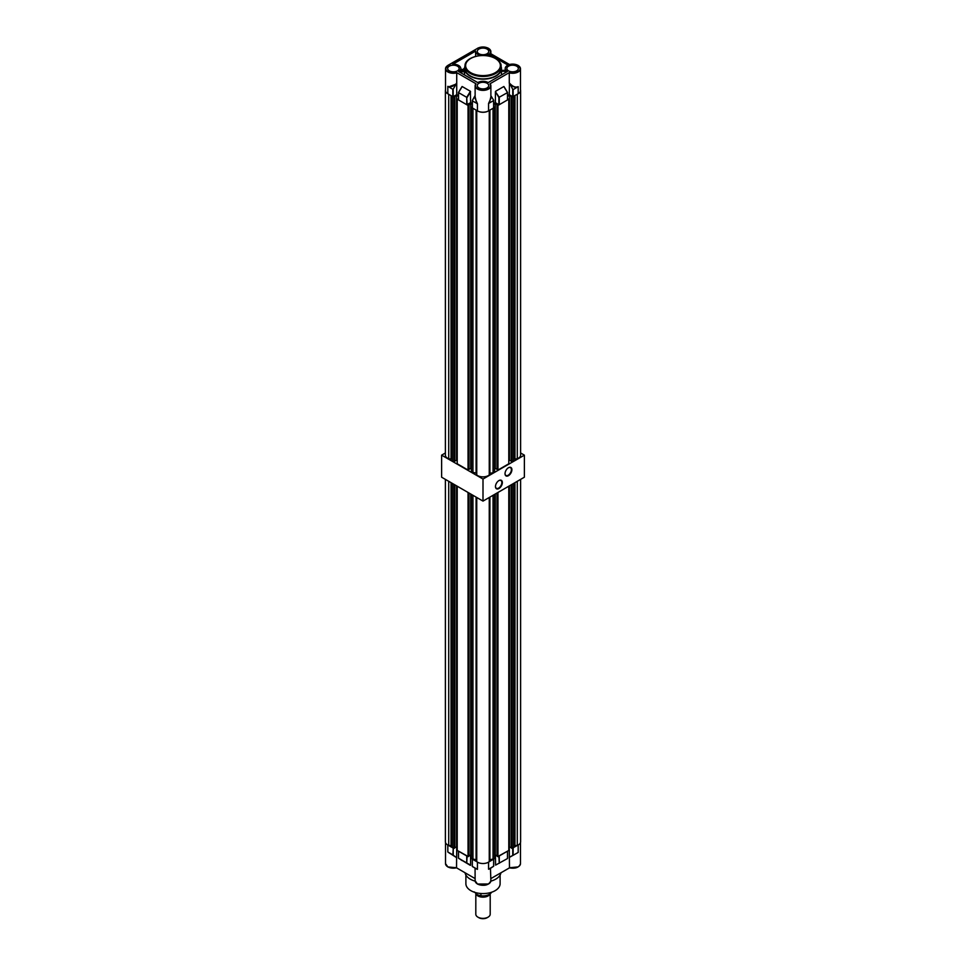 <?xml version="1.0" encoding="UTF-8"?>
<svg xmlns="http://www.w3.org/2000/svg" width="966" height="966" viewBox="0 0 966 966"><rect width="100%" height="100%" fill="white"/><g stroke="black" fill="none" stroke-linecap="round" stroke-linejoin="round"><path stroke-width="1.45" d="M500.11 875.039L500.11 883.709A17.11 9.877 180 0 1 495.099 890.688A17.11 9.877 180 0 1 476.455 892.826A17.11 9.877 180 0 1 465.89 883.709L465.89 875.039M465.081 872.805A18.004 10.397 0 0 0 470.273 879.145A18.004 10.397 0 0 0 475.151 881.149M490.849 881.149A18.004 10.397 0 0 0 500.919 872.805M488.434 862.179A7.873 4.552 0 0 0 488.567 862.107L488.567 869.255L490.342 868.651M490.873 878.601L509.408 867.903C515.59 868.857 519.297 867.444 520.481 863.64A7.873 4.552 180 0 1 509.275 867.758L518.078 866.913M448.019 866.961L456.725 867.758A7.873 4.552 180 0 1 447.826 866.852A7.873 4.552 180 0 1 445.519 863.64L447.886 866.973L456.64 867.891L475.127 878.601M509.275 846.627L509.48 867.866M498.879 855.936L507.476 851.191L507.476 858.545L495.594 865.113L495.413 854.777M456.52 867.866L456.725 846.627M458.476 858.134L470.575 865.319L470.587 854.777M447.705 844.948A7.873 4.552 0 0 0 447.826 845.021L447.826 851.988L456.242 857.434L452.873 854.898L453.247 847.931M512.753 847.931L518.174 845.021A7.873 4.552 0 0 0 518.295 844.948M509.275 857.446L518.174 852.471L513.127 855.284L513.127 847.931M458.439 851.082L467.121 855.936M472.314 859.088L477.433 862.107A7.873 4.552 0 0 0 477.566 862.179M488.567 862.107L493.686 859.088M447.826 845.021L452.873 847.931M475.864 868.494L477.433 869.364L477.433 862.107M490.885 868.072L493.614 866.273L493.614 859.197M509.65 857.035L513.127 855.284M448.973 852.833L456.363 857.277M452.873 854.898L447.826 851.988L453.054 855.103M518.174 845.021L518.174 852.471L517.341 852.857M488.567 869.255L493.614 866.26M489.339 868.724L490.499 868.325M476.407 868.965L472.386 866.454L477.433 869.364M499.265 855.936L499.265 863.29L498.879 856.154M470.237 865.307L458.56 858.279L466.735 862.904L466.735 855.936M472.386 859.197L472.314 866.502L476.359 868.832M470.587 865.198L466.735 862.904L467.121 856.154M445.386 479.377L445.386 841.809A7.535 4.347 0 0 0 447.584 844.876A7.535 4.347 0 0 0 448.719 845.419L448.719 481.31M489.255 497.49L489.255 861.6A7.535 4.347 180 0 1 477.675 862.252A7.535 4.347 180 0 1 476.745 861.6L476.745 497.49M452.317 483.386L452.317 847.617L453.839 848.498L454.805 847.943L454.805 484.811M452.317 845.793L448.719 845.419M513.683 845.793L517.281 845.419A7.535 4.347 0 0 0 520.614 841.809L520.614 479.377M511.195 484.811L511.195 847.943L512.161 848.498L513.683 847.617L513.683 483.386M508.78 846.916L511.195 847.496M497.007 493.01L497.007 856.142L497.961 856.685L508.78 850.442L508.78 486.212M497.007 855.695L494.58 855.103M489.255 859.897L494.58 858.641L494.58 494.411M471.42 494.411L471.42 858.641L476.745 859.897M468.993 855.695L471.42 855.103M457.22 486.212L457.22 850.442L468.039 856.685L468.993 856.142L468.993 493.01M457.22 846.916L454.805 847.496M453.839 848.498L453.839 484.268M468.039 856.685L468.039 492.467M472.942 859.523L472.942 495.292M493.058 859.523L493.058 495.292M497.961 856.685L497.961 492.467M512.161 848.498L512.161 484.268M517.281 845.419L517.281 481.31M514.963 845.057L514.963 482.65M509.48 846.506L509.48 485.813M495.28 854.705L495.28 494M489.907 859.523L489.907 497.116M476.093 859.523L476.093 497.116M470.72 854.705L470.72 494M456.52 846.506L456.52 485.813M451.037 845.057L451.037 482.65M445.519 89.729A7.535 4.347 0 0 0 445.386 90.562L445.386 455.155A7.535 4.347 0 0 0 447.584 458.234A7.535 4.347 0 0 0 448.719 458.765L448.719 94.294M445.386 90.562A7.535 4.347 0 0 0 447.584 93.642A7.535 4.347 0 0 0 447.705 93.702M489.255 110.474L489.255 474.946A7.535 4.347 180 0 1 477.675 475.598A7.535 4.347 180 0 1 476.745 474.946L476.745 110.474M488.434 110.945A7.535 4.347 180 0 1 477.675 111.005A7.535 4.347 180 0 1 477.566 110.945M454.805 96.697L454.805 461.289L453.839 461.845L452.317 460.963L452.317 96.371L453.839 97.252L456.52 95.26L458.439 96.383M457.22 99.196L468.039 105.451L468.993 104.896L468.993 469.488L468.039 470.044L457.22 463.789L457.22 99.196L458.439 98.798M468.993 104.896L470.72 103.459L472.314 104.388M476.745 473.243L471.42 471.988L471.42 107.395L472.314 106.876M471.42 107.395L472.942 108.277L472.942 472.869M494.58 107.395L494.58 471.988L493.058 472.869L493.058 108.277L494.58 107.395L493.686 106.876M497.961 105.451L508.78 99.196L508.78 463.789L497.961 470.044L497.961 105.451L495.28 103.459L493.686 104.388M508.78 99.196L507.561 98.798M507.561 96.383L509.48 95.26L512.161 97.252L513.683 96.371L513.683 460.963L512.161 461.845L511.195 461.289L511.195 96.697M518.295 93.702A7.535 4.347 0 0 0 520.614 90.562A7.535 4.347 0 0 0 520.481 89.729M452.317 459.14L448.719 458.765M513.683 459.14L517.281 458.765A7.535 4.347 0 0 0 520.614 455.155L520.614 90.562M508.78 460.263L511.195 460.854M497.961 470.044L497.007 469.488L497.007 104.896M497.007 469.053L494.58 468.462M493.058 472.869L489.255 473.243M468.993 469.053L471.42 468.462M457.22 460.263L454.805 460.854M453.839 461.845L453.839 97.252M468.039 470.044L468.039 105.451M512.161 461.845L512.161 97.252M517.281 458.765L517.281 94.294M514.963 458.415L514.963 95.634M509.48 459.864L509.48 95.26M495.28 468.051L495.28 103.459M489.907 472.869L489.907 110.1M476.093 472.869L476.093 110.1M470.72 468.051L470.72 103.459M456.52 459.864L456.52 95.26M451.037 458.415L451.037 95.634M487.057 49.073A5.736 3.309 0 0 0 480.802 48.36A5.736 3.309 0 0 0 477.264 51.415A5.736 3.309 0 0 0 478.943 53.758A5.736 3.309 0 0 0 485.198 54.482A5.736 3.309 0 0 0 488.736 51.415A5.736 3.309 0 0 0 487.057 49.073M457.461 66.171A5.736 3.309 0 0 0 451.207 65.447A5.736 3.309 0 0 0 447.656 68.514A5.736 3.309 0 0 0 449.335 70.856A5.736 3.309 0 0 0 455.59 71.569A5.736 3.309 0 0 0 459.14 68.514A5.736 3.309 0 0 0 457.461 66.171M487.057 83.257A5.736 3.309 0 0 0 480.802 82.533A5.736 3.309 0 0 0 477.264 85.6A5.736 3.309 0 0 0 478.943 87.942A5.736 3.309 0 0 0 485.198 88.655A5.736 3.309 0 0 0 488.736 85.6A5.736 3.309 0 0 0 487.057 83.257M516.665 66.171A5.736 3.309 0 0 0 510.41 65.447A5.736 3.309 0 0 0 506.86 68.514A5.736 3.309 0 0 0 508.539 70.856A5.736 3.309 0 0 0 514.793 71.569A5.736 3.309 0 0 0 518.344 68.514A5.736 3.309 0 0 0 516.665 66.171M495.727 58.733A18.004 10.397 180 0 1 501.004 66.086L501.004 68.514A18.004 10.397 180 0 1 489.895 78.113A18.004 10.397 180 0 1 470.273 75.855A18.004 10.397 180 0 1 464.996 68.514L464.996 66.086A18.004 10.397 180 0 0 470.273 73.428A18.004 10.397 180 0 0 489.895 75.686A18.004 10.397 180 0 0 501.004 66.086C501.571 64.106 499.772 61.558 495.606 58.443C485.306 51.91 464.344 56.74 464.996 66.086M477.433 48.421L447.886 65.386L445.519 68.731L445.519 90.562A7.873 4.552 0 0 0 447.826 93.774L452.825 96.66L452.825 89.307L447.826 86.336C450.47 87.544 453.428 86.493 456.725 83.161L456.725 72.848A7.873 4.552 180 0 1 447.826 71.943A7.873 4.552 180 0 1 445.519 68.731A7.873 4.552 180 0 1 447.826 65.519L448.019 65.398A7.607 4.395 0 0 0 447.137 71.001A7.607 4.395 0 0 0 456.52 72.51L476.057 83.801A7.607 4.395 0 0 0 483 89.995A7.607 4.395 0 0 0 489.943 83.801L509.48 72.51A7.607 4.395 0 0 0 518.863 71.001A7.607 4.395 0 0 0 517.981 65.398A7.607 4.395 0 0 0 509.48 64.505L489.943 53.215A7.607 4.395 0 0 0 488.373 48.312A7.607 4.395 0 0 0 477.627 48.312L448.019 65.398M480.814 55.497A7.402 4.275 180 0 1 477.772 54.434A7.402 4.275 180 0 1 475.598 51.415A7.402 4.275 180 0 1 475.622 51.089L452.812 64.251A7.402 4.275 0 0 1 460.794 68.514A7.402 4.275 0 0 1 458.633 71.532L477.772 82.581A7.402 4.275 180 0 1 488.228 82.581L507.367 71.532A7.402 4.275 0 0 1 505.206 68.514A7.402 4.275 0 0 1 508.044 65.145L488.832 54.048A7.402 4.275 180 0 1 485.186 55.497M490.136 83.897L490.136 83.897A7.873 4.552 180 0 1 490.873 85.817A7.873 4.552 180 0 1 486.019 90.019A7.873 4.552 180 0 1 477.433 89.041A7.873 4.552 180 0 1 475.127 85.817L475.127 98.423L477.433 103.724L472.386 100.899L472.386 107.733M464.996 66.171A18.451 10.65 0 0 0 464.549 68.514A18.451 10.65 0 0 0 469.947 76.048A18.451 10.65 0 0 0 490.064 78.355A18.451 10.65 0 0 0 501.451 68.514A18.451 10.65 0 0 0 501.004 66.171M505.206 72.776L505.218 70.458L505.206 71.291L501.451 71.327L501.451 74.95M501.451 71.327L501.451 70.494L501.451 71.327M464.574 71.762L460.722 71.81L460.782 70.977L464.549 70.929L464.574 74.962M464.26 70.844L461.676 69.347A6.75 3.9 120 0 0 460.794 69.057M493.614 107.733L493.614 100.609L488.567 103.422L488.567 110.873A7.873 4.552 180 0 1 477.433 110.873L472.386 107.963M470.587 102.686L466.735 104.69L466.735 97.337L458.524 92.603L462.183 86.542L470.394 91.287L470.587 102.686L472.314 103.688M461.99 86.735L458.524 92.47L458.524 99.957L466.735 104.69M456.725 94.68L456.725 83.161L453.199 89.114L453.199 96.66L456.725 94.68L458.439 95.682M518.174 93.774L512.753 96.685L512.753 89.391L509.758 83.414C512.91 86.711 515.711 87.785 518.174 86.638L518.174 93.774A7.873 4.552 0 0 0 520.481 90.562L520.481 68.731A7.873 4.552 180 0 1 509.275 72.848L509.48 72.51M507.561 95.682L509.275 94.68L512.753 96.685M507.476 99.727L507.476 92.603L498.879 97.433L495.413 91.698L495.413 102.686L498.879 104.69L498.879 97.433M495.413 91.698L499.265 97.337L499.265 104.69L507.476 99.957M493.686 103.688L495.413 102.686M488.567 110.873L493.614 107.963M475.864 83.897L475.864 83.897A7.873 4.552 180 0 0 475.127 85.817L475.888 83.801M488.567 103.422L490.873 98.399L490.873 85.817L490.112 83.801M509.758 83.414A7.873 4.552 180 0 1 509.275 83.293L509.275 72.848M460.722 71.81L460.722 72.74M488.832 55.992L488.832 54.048M495.606 91.287L503.817 86.542L507.476 92.603L504.01 86.735M509.275 94.68L509.456 83.402M464.561 68.127L462.412 69.781M518.174 86.638L513.127 89.633L513.127 96.685M490.873 95.658L493.614 100.174M472.386 100.44L475.127 95.477M476.661 103.362L475.127 96.672M456.338 84.018L448.659 86.904M517.402 87.157C515.011 87.725 512.427 86.59 509.637 83.752M490.873 96.721L489.4 103.036M470.394 91.287L466.735 97.337L467.121 104.69M505.206 70.458L501.451 70.494M490.064 893.912A7.245 4.19 180 0 1 484.992 896.991A7.245 4.19 180 0 1 477.88 895.929A7.245 4.19 180 0 1 475.827 893.574L475.803 914.21A7.197 4.154 0 0 0 477.904 917.145L477.904 917.145A7.197 4.154 0 0 0 488.096 917.145A7.197 4.154 0 0 0 490.197 914.21L490.197 893.804M478.858 917.7L477.904 917.145L478.858 917.7A5.856 3.381 180 0 0 487.142 917.7L488.096 917.145M474.246 891.884L477.59 894.914L480.923 895.748A9.008 5.192 0 0 0 489.364 894.359L488.41 894.914A7.656 4.419 180 0 1 477.59 894.914A7.656 4.419 180 0 1 475.465 892.572A7.656 4.419 0 0 0 477.59 894.914A7.656 4.419 0 0 0 488.844 894.637M489.364 894.359A9.008 5.192 0 0 0 491.585 892.246M480.923 893.502L480.923 895.748M498.915 480.585L498.915 480.585A4.866 2.801 -60 0 1 502.356 482.577A4.866 2.801 -60 0 1 498.915 488.53A4.866 2.801 -60 0 1 495.473 486.538A4.866 2.801 -60 0 1 498.915 480.585L498.915 480.585M495.486 486.393A4.504 2.596 120 0 0 496.415 488.313A4.504 2.596 120 0 0 498.661 488.084A4.504 2.596 120 0 0 501.595 484.123A4.504 2.596 120 0 0 500.907 480.513A4.504 2.596 120 0 0 498.782 480.67M508.466 467.725L508.466 467.725A4.866 2.801 -60 0 1 511.895 469.705A4.866 2.801 -60 0 1 508.466 475.67A4.866 2.801 -60 0 1 505.025 473.678A4.866 2.801 -60 0 1 508.466 467.725L508.466 467.725M505.025 473.533A4.504 2.596 120 0 0 505.955 475.441A4.504 2.596 120 0 0 508.213 475.224A4.504 2.596 120 0 0 511.147 471.263A4.504 2.596 120 0 0 510.459 467.653A4.504 2.596 120 0 0 508.333 467.81M445.386 452.982L441.619 455.155L483 479.051L524.381 455.155L520.614 452.982M441.619 455.155L441.619 477.204L483 501.1L524.381 477.204L524.381 455.155M483 479.051L483 501.1M490.873 880.726A7.873 4.552 180 0 1 488.567 883.938A7.873 4.552 180 0 1 477.433 883.938A7.873 4.552 180 0 1 475.127 880.726L477.482 884.071C484.352 886.426 488.808 885.315 490.873 880.726L490.462 868.362M477.627 884.047L488.47 883.999M512.753 855.49L512.753 848.148M453.247 855.224L453.247 848.148M458.524 851.191L458.524 857.941M488.567 48.421A7.873 4.552 180 0 1 490.873 51.645L488.518 48.3C484.835 46.549 481.165 46.549 477.482 48.3L477.627 48.312M470.72 72.667A17.376 10.034 0 0 0 495.28 72.667A17.376 10.034 0 0 0 495.28 58.479A17.376 10.034 0 0 0 470.72 58.479A17.376 10.034 0 0 0 470.72 72.667M447.826 86.336L447.826 93.774M490.873 53.758L490.873 51.645A7.873 4.552 180 0 1 490.257 53.408M477.433 103.724L477.433 110.873M518.174 65.519A7.873 4.552 180 0 1 520.481 68.731L518.114 65.386L509.36 64.48M470.587 91.698L467.121 97.433M488.265 894.999A7.245 4.19 180 0 1 477.88 895.084A7.245 4.19 180 0 1 477.735 894.999M445.519 842.642L445.519 863.64M520.481 842.642L520.481 863.64M475.067 868.011L475.127 880.726M493.686 859.148L493.686 866.212M507.561 858.412L507.561 851.155M462.014 860.561L458.439 858.05L458.439 851.155M472.314 859.148L472.314 866.502M475.598 56.354L475.598 51.415M501.451 70.844L501.451 68.514M460.794 68.514L460.794 70.88L464.549 70.844L464.549 68.514M505.206 70.916L505.206 68.514M472.314 107.842L472.314 100.718M462.026 86.578L458.452 92.507L458.439 99.836M493.686 107.842L493.686 100.44M507.561 99.836L507.561 92.519L503.974 86.578M501.451 70.409L505.206 70.361"/></g></svg>
